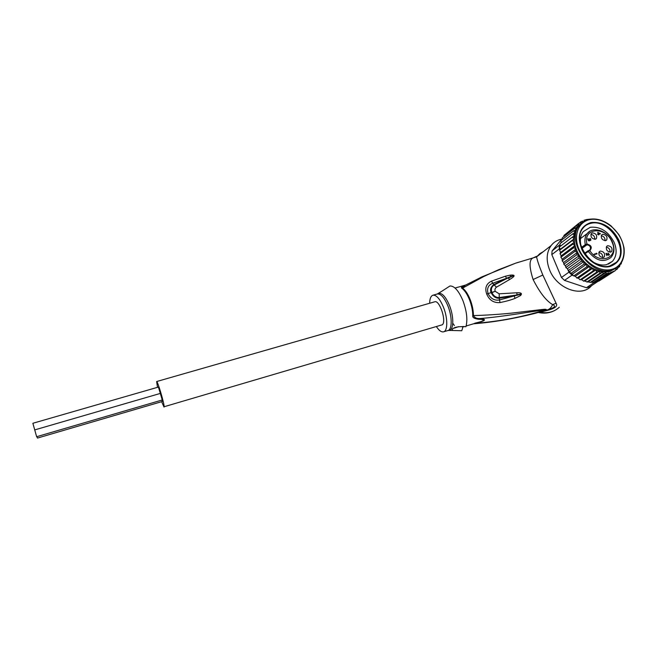 <?xml version="1.0" encoding="UTF-8"?>
<svg xmlns="http://www.w3.org/2000/svg" width="657" height="657" viewBox="0 0 657 657"><rect width="100%" height="100%" fill="white"/><g stroke="black" fill="none" stroke-linecap="round" stroke-linejoin="round"><path stroke-width="0.99" d="M160.333 393.51L162.254 399.973L36.636 436.716L32.875 423.272L158.411 387.063L160.324 393.42M161.992 400.047L162.205 401.526L37.474 438.063L36.874 436.642M156.645 381.536L434.77 301.793C439.558 299.814 446.661 321.109 442.407 324.747L164.127 406.732C164.472 404.039 157.516 380.625 156.645 381.536L157.491 387.326M161.638 401.69L164.012 407.077M589.92 231.207L587.251 233.506C585.009 236.454 584.36 240.166 585.297 244.634L586.964 244.043L586.849 244.839L581.872 248.247M598.166 232.718L598.658 233.843L599.759 233.605L597.878 232.931M599.759 233.605L597.903 234.22M597.969 234.352L598.658 233.843M588.984 240.889L589.682 240.569L589.181 240.552M590.191 238.475L589.723 238.581L590.429 238.713L590.889 239.789L590.2 240.347M608.645 255.294L609.351 254.546L608.661 255.294L606.419 253.816L606.953 255.77L605.943 253.454M594.273 254.431L595.735 254.095L596.31 253.183L597.073 253.898L594.314 254.53L594.142 254.128L596.433 253.602M598.839 252.485C601.623 253.117 602.88 254.817 602.617 257.593M606.263 247.131C608.99 247.771 610.23 249.455 610 252.173M590.889 234.344C593.641 234.91 594.922 236.569 594.741 239.32M605.015 240.684C605.204 237.982 603.939 236.323 601.229 235.723M589.682 240.569L589.255 240.881M590.183 240.528L589.658 240.207M590.889 240.084L590.273 240.536M590.035 240.47L590.569 239.789L589.953 238.672M589.978 240.446L590.421 240.183M589.781 240.298L590.306 240.207M589.37 240.363L590.011 240.125M589.337 239.797L589.83 240.019M588.795 240.832L589.395 240.339L589.189 239.427L589.543 239.641M588.097 240.158L588.541 240.306M587.916 239.764L588.335 239.986M588.688 240.791L588.072 239.23M588.081 238.499L588.138 238.926M588.229 238.836L587.785 239.164M587.785 239.296L587.933 238.606M597.673 232.463L600.219 233.506L599.529 234.015M597.632 234.418L598.305 233.917L597.96 232.25M598.543 234.459L598.773 234.984L597.492 234.097L598.305 233.917M600.219 233.506L600.399 233.9L598.831 234.245M609.359 254.842L608.694 255.302M608.415 255.195L609.006 254.481L608.012 252.937L609.351 254.546M608.374 255.162L608.867 254.883M608.168 255.023L608.743 254.908M606.181 253.282L608.456 254.826M596.901 253.495L596.203 253.988M600.383 251.064C604.021 251.656 605.319 253.61 604.268 256.912L603.192 257.528C599.57 256.961 598.264 255.023 599.274 251.713L600.383 251.064M607.791 245.693C611.412 246.301 612.694 248.239 611.651 251.508L610.599 252.116C607.002 251.532 605.705 249.603 606.707 246.326L607.791 245.693M592.466 232.857C596.022 233.424 597.336 235.329 596.392 238.581L595.25 239.263C591.702 238.721 590.38 236.824 591.284 233.572L592.466 232.857M602.781 234.253C606.354 234.836 607.651 236.75 606.674 239.986L605.573 240.626C602.026 240.068 600.72 238.163 601.656 234.919L602.781 234.253M584.87 253.75L589.756 250.522L588.171 250.703L589.97 250.465C592.359 247.41 591.357 245.266 586.988 244.043L586.964 244.043C582.718 227.478 605.885 225.992 612.061 242.137C619.576 257.881 599.266 265.855 589.756 250.522L589.789 250.514M581.117 246.227C579.646 240.372 580.353 235.493 583.244 231.609L590.257 227.289C600.35 226.345 608.308 231.363 614.139 242.334C617.235 250.021 616.685 256.345 612.496 261.297L606.534 264.681C602.157 265.633 597.615 264.705 592.901 261.888M618.943 240.232C623.707 253.659 620.75 262.414 610.074 266.487C600.186 269.156 586.43 260.599 581.527 248.642C576.945 234.927 580.082 226.23 590.922 222.551C602.756 221.475 612.094 227.371 618.943 240.232M597.377 281.796L595.784 282.264L597.377 281.796L589.633 286.92L588.048 287.388L586.405 287.725L594.125 282.592L595.784 282.264L609.926 272.901L615.174 270.684L616.406 268.853L617.473 268.877L615.757 270.011M617.547 268.82L618.352 266.643L619.469 266.66L618.188 267.514M619.559 266.57L619.978 264.911M590.438 219.101L586.717 219.528M562.343 260.632L574.941 251.344L577.56 252.255L563.599 262.48L562.211 260.944L562.195 259.187L560.864 257.199L561.185 255.836L560.035 253.676L560.552 252.46L574.423 242.063L572.288 240.61L574.202 238.729L560.388 249.225L559.173 247.188L559.567 250.128L560.388 249.225M586.405 287.725L564.511 280.391L561.464 277.476L551.814 254.604L552.085 250.966L562.063 238.754M564.511 280.391L572.009 275.135L573.594 275.768M561.464 277.476L568.921 272.179L572.009 275.135M551.814 254.604L559.107 249.052M559.37 245.373L559.173 247.188L560.602 246.071L559.945 244.667L552.085 250.966M594.125 282.592L595.784 282.264M577.084 277.911L590.011 268.976L592.663 268.245L578.349 278.116L576.945 278.1L575.351 276.26M573.988 275.751L586.857 266.775L589.592 266.34L575.343 276.252L573.865 275.981M568.921 272.179L568.461 271.095L569.849 271.497L570.432 273.706L572.493 274.035L573.052 275.488M568.461 271.095L567.459 268.738M567.443 268.688L565.932 267.654L565.357 265.674L563.887 264.377L563.599 262.48M560.552 252.46L559.567 250.128M560.158 243.558L559.945 244.667M561.127 242.803L560.996 240.634M562.121 239.698L562.293 237.85M563.583 236.807L564.092 235.28L576.559 225.573L577.421 227.125L574.883 228.036L576.058 229.712L577.955 226.534L581.642 223.002M565.57 234.13L578.595 223.47L579.072 224.669L576.575 225.565M579.113 223.199L581.059 221.705L581.01 222.608L578.595 223.47M582.816 221.089L581.026 221.721M586.496 219.578L584.007 220.292M599.209 280.909L597.542 281.582M615.174 270.684L600.67 279.948M599.291 280.859L612.57 272.08M611.404 272.195L597.073 281.689M593.427 282.305L606.625 273.526L609.704 273.033M608.579 272.885L594.289 282.379M605.647 272.754L591.349 282.296L590.224 282.436L603.389 273.542L605.647 272.754L606.625 273.526M593.082 282.403L591.349 282.296M602.494 272.212L588.064 281.902L586.882 282.034L600.055 273.082L602.494 272.212L603.389 273.542M590.241 282.338L588.064 281.902M599.209 271.242L584.771 281.024L583.515 281.163L596.671 272.162L599.209 271.242L600.055 273.082M586.956 281.902L584.771 281.024M583.63 281.007L581.494 279.677L579.909 279.71L578.349 278.116M615.847 268.409L609.827 271.201C604.383 272.433 598.658 271.448 592.663 268.245L589.592 266.34L590.011 268.976M570.432 273.706L583.892 264.204L586.676 264.065L586.857 266.775M589.592 266.34L586.676 264.065L572.493 274.035M568.428 270.421L581.174 261.33L583.974 261.47L583.892 264.204M586.676 264.065L583.974 261.47L569.849 271.497M566.055 267.342L578.743 258.185L581.519 258.603L581.174 261.33M583.974 261.47L581.519 258.603L567.451 268.697M564.018 264.057L576.657 254.834L579.375 255.507L578.743 258.185M581.519 258.603L579.375 255.507L565.357 265.674M579.375 255.507L577.56 252.255L576.657 254.834M577.56 252.255L576.115 248.888L574.941 251.344M576.115 248.888L575.064 245.463L573.627 247.763L576.115 248.888L562.195 259.187M575.064 245.463L574.423 242.063L572.74 244.166L575.064 245.463L561.185 255.836M561.07 257.117L573.627 247.763M560.216 253.586L572.74 244.166M559.797 250.087L572.288 240.61M574.407 235.518L575.031 232.496L572.723 233.884L574.407 235.518L572.288 237.161L574.202 238.729L574.407 235.518L560.602 246.071M559.173 247.188L572.288 237.161M560.265 243.468L572.723 233.884M575.688 229.835L573.594 230.821L575.031 232.496L576.058 229.712L574.875 232.044M561.135 240.454L573.594 230.821M562.425 237.711L574.883 228.036M620.101 264.763L620.742 263.942M580.32 279.668L593.304 270.783L595.874 269.863L596.671 272.162M595.874 269.863L581.494 279.677M592.663 268.245L593.304 270.783M621.177 263.983L621.432 262.907M574.423 242.063L574.202 238.729M474.773 323.228L479.355 322.07C486.065 320.296 483.067 319.162 478.871 319.286C474.379 318.727 472.35 317.545 472.785 315.73L473.451 315.574C485.424 315.327 501.554 314.177 512.082 313.069L535.471 310.293C544.669 309.16 545.392 309.118 546.337 309.546C546.09 310.137 542.337 311.41 535.077 313.373L535.069 313.373C513.289 318.85 492.807 322.316 473.648 323.77M429.645 303.263C429.768 298.59 430.877 295.905 432.971 295.215C436.478 294.894 440.009 298.976 443.557 307.443C447.893 318.259 447.787 331.071 443.524 331.826C441.405 332.261 439.065 330.578 436.503 326.775M453.798 328.278L458.726 326.644M461.263 330.726L452.747 330.479L452.18 329.297C453.954 327.178 458.529 326.315 465.912 326.701C467.792 319.959 466.815 311.328 462.988 300.791C458.726 290.772 454.389 285.836 449.971 285.984L438.293 293.523M452.78 323.178L454.365 325.552M509.758 279.43C516.065 275.694 514.776 274.683 510.251 275.152L505.455 276.195L491.428 281.171C486.213 283.758 484.636 288.053 486.714 294.057C489.276 300.2 493.719 303.041 500.034 302.581C506.177 301.325 511.171 299.929 515.022 298.385L520.533 295.568C522.397 293.465 521.198 292.529 516.928 292.759L499.172 293.81L499.246 297.539L499.172 293.81L495.181 291.314C494.59 289.704 495.025 288.324 496.487 287.166L494.22 284.982L510.744 276.548C514.398 275.226 515.852 274.823 508.231 278.075L509.758 279.43L496.487 287.166L494.179 285.007C491.518 286.698 490.763 289.236 491.896 292.611L491.921 292.661C493.629 296.044 496.068 297.67 499.246 297.539L499.271 298.204C496.043 298.541 493.366 296.759 491.214 292.866C489.826 289.762 490.68 287.01 493.768 284.596L492.775 283.216L506.514 278.313L493.809 284.571M516.928 292.759L516.878 294.837C521.535 293.786 522.537 293.687 519.892 294.541L499.287 297.539L499.509 299.945C494.573 300.832 490.763 298.73 488.077 293.663C486.673 288.489 488.241 285.007 492.775 283.216L491.428 281.171M463.128 326.365L461.781 330.734M478.871 319.286L479.914 318.546C487.166 319.294 485.753 320.83 475.693 323.154M505.455 276.195L506.514 278.313L510.744 276.548L510.251 275.152M475.167 323.318C499.402 321.47 522.997 316.929 545.959 309.685C529.131 311.853 503.377 316.707 479.914 318.546C476.719 318.727 474.568 317.742 473.451 315.574C473.401 310.515 472.326 305.234 470.231 299.723L470.157 299.526C467.932 294.057 465.419 290.246 462.61 288.095L483.774 276.515L498.31 269.838L515.704 263.153L533.5 257.782M499.312 298.196L514.201 295.937L499.509 299.945L500.034 302.581M520.533 295.568L519.892 294.541L514.201 295.937L515.022 298.385M465.312 285.212C461.715 286.674 460.606 287.717 461.978 288.333L465.189 285.278M515.704 263.153L518.521 262.233M486.714 294.057L495.173 291.289L491.921 292.661M543.298 251.656L539.939 253.569L536.572 256.887C537.352 260.788 539.438 266.832 542.83 275.028L533.106 279.529C529.025 266.693 529.049 259.482 533.164 257.889L536.638 256.304M539.077 312.289L539.84 312.083M533.106 279.529C539.734 292.546 546.238 300.906 552.619 304.61C556.282 306.047 554.607 307.788 547.601 309.841M542.83 275.028L556.068 303.263C557.965 305.85 555.428 308.133 548.472 310.12L540.029 312.313C547.831 313.594 554.253 311.903 559.288 307.254M591.743 285.524L591.103 286.197C580.837 297.596 556.717 288.382 549.638 270.002C545.934 260.41 546.419 252.272 551.092 245.595C553.777 242.137 557.333 239.977 561.76 239.123M616.225 262.389L609.836 265.945C592.376 271.3 571.262 241.308 583.038 228.11C585.1 225.482 587.801 223.807 591.16 223.084L590.815 223.339C587.465 224.07 584.755 225.745 582.702 228.365C570.925 241.571 592.023 271.538 609.482 266.184L616.225 262.389C629.718 249.915 609.031 218.379 590.815 223.339L591.16 223.084C609.384 218.116 630.079 249.676 616.578 262.143M589.288 250.186L590.167 249.652C590.98 246.901 589.879 245.299 586.873 244.831L586.988 244.043M581.954 248.445L586.849 244.839M612.488 242.228C614.87 248.403 614.344 253.503 610.911 257.511C603.553 262.923 595.981 260.87 588.196 251.352L588.171 250.703L584.574 253.306L588.138 250.752M581.535 247.402L585.297 244.634L586.036 245.192M611.371 269.469C622.754 266.808 627.279 252.83 621.423 239.748C615.732 226.624 601.081 217.253 589.764 219.619L589.658 219.643C578.291 221.877 573.085 235.641 578.932 249.151C584.615 262.71 599.948 272.294 611.265 269.501L611.371 269.469M611.256 270.249L619.099 265.871C623.099 261.248 624.75 255.343 624.051 248.149C623.115 243.427 621.333 238.844 618.713 234.409L611.215 226.033C603.988 220.333 596.687 218.091 589.313 219.298L589.206 219.323C585.108 220.202 581.806 222.263 579.302 225.482C565.546 241.193 590.495 276.54 611.141 270.282L611.256 270.249M589.083 219.372C585.026 220.251 581.765 222.288 579.302 225.482L577.955 226.534M596.113 270.142C601.04 272.055 605.688 272.491 610.049 271.448L618.106 266.799M589.822 266.783L592.261 268.302M586.857 264.525L589.173 266.323M584.098 261.938L586.249 263.991M581.593 259.063L583.539 261.338M579.384 255.959L581.092 258.415M577.511 252.682L578.948 255.269M576.008 249.29L577.158 251.96M574.908 245.841L575.737 248.551M574.218 242.392L574.719 245.094M573.947 239.008L574.119 241.653M574.111 235.756L573.947 238.294M574.694 232.677L574.202 235.075M577.133 227.182L575.951 229.26M583.835 221.409L577.396 226.796M592.942 268.672L595.579 269.928M472.785 315.73C472.728 310.687 471.66 305.423 469.574 299.929L469.492 299.732C467.283 294.279 464.77 290.476 461.978 288.333M437.693 293.843L438.465 293.408C442.054 292.718 445.717 296.718 449.454 305.39L449.552 305.653C454.069 316.846 453.741 330.069 449.125 330.389L447.877 330.537C452.18 329.765 452.336 316.953 447.992 306.162L447.893 305.907C444.346 297.613 440.831 293.63 437.332 293.975L437.209 294.007M452.747 330.479L448.411 330.422M551.092 245.595L536.572 256.887L534.067 257.626M556.068 303.263L552.619 304.61C551.354 307.484 549.622 309.25 547.421 309.89L535.069 313.373M548.472 310.12L547.437 309.89M160.357 393.412L34.681 429.916M612.439 242.121C608.004 230.894 592.992 225.712 587.251 233.506L580.476 238.598M604.268 256.912L603.52 257.429M611.651 251.508L610.936 252.009M596.392 238.581L595.62 239.148M606.674 239.986L605.935 240.519M586.373 219.594L587.087 219.446M612.496 261.297L608.382 264.098M432.971 295.215L437.332 293.975L440.863 291.807M447.877 330.537L443.524 331.826M479.355 322.07L466.133 325.995M464.515 326.48L462.553 327.063M465.632 285.039L455.055 288.045M515.712 263.145L482.057 276.811L464.967 285.393M538.338 312.494C544.39 313.775 549.966 313.052 555.066 310.318"/></g></svg>
